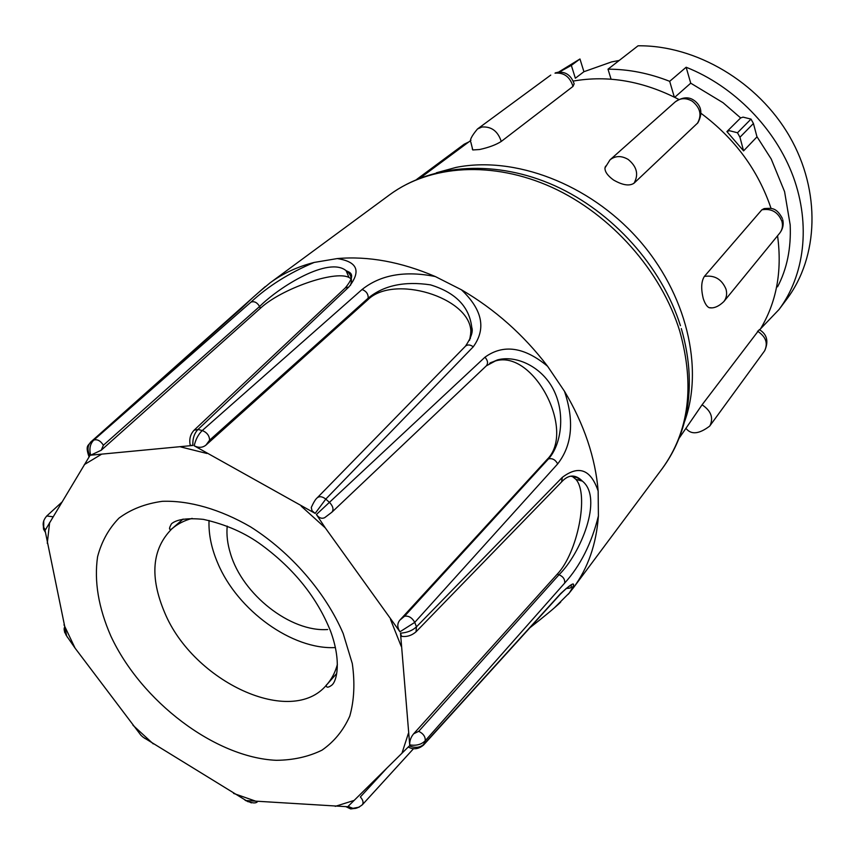 <?xml version="1.0" encoding="UTF-8"?>
<svg xmlns="http://www.w3.org/2000/svg" width="855" height="855" viewBox="0 0 855 855"><rect width="100%" height="100%" fill="white"/><g stroke="black" fill="none" stroke-linecap="round" stroke-linejoin="round"><path stroke-width="1.28" d="M558.39 72.226L579.968 58.984L583.922 71.713L611.571 61.923L619.223 60.459M611.069 79.205L608.012 69.18L638.054 45.796C695.885 45.101 758.257 81.813 789.678 136.608C821.174 191.413 818.502 257.045 786.889 299.004L779.044 309.499C804.416 275.46 810.925 225.207 793.312 176.857C775.624 128.816 734.306 86.259 686.138 67.246L669.689 81.332L674.317 97.107M583.922 71.713L575.351 78.222L571.332 65.386L559.074 72.183M579.968 58.984L571.332 65.386M759.614 329.784L779.044 309.499M608.012 69.18C628.575 69.18 649.127 73.231 669.689 81.332M686.138 67.246L690.733 83.181L674.723 97.31M777.548 286.842C786.995 268.951 791.206 248.303 790.18 224.886L784.58 191.638L771.231 159.03L756.932 136.64L753.426 123.494L751 119.102L743.038 117.124L740.676 117.947L723.031 102.696L690.733 83.181M729.411 130.697L737.48 132.76L739.949 137.238L743.583 150.875L726.9 131.585L729.411 130.697M751 119.102L737.48 132.76M740.654 117.915L726.9 131.585M757.049 136.8L743.583 150.875M573.235 81.086C608.076 74.973 643.291 81.097 678.87 99.458M701.025 113.33C734.776 138.457 758.129 170.177 771.092 208.502M777.558 235.766C782.368 271.409 776.468 302.798 759.86 329.923M436.36 172.796L455.993 167.42C514.379 155.749 588.7 183.611 637.702 238.566C686.736 293.5 704.242 368.238 684.363 422.178M472.281 148.909L472.783 149.956L479.602 149.518C488.75 147.509 495.975 144.826 501.254 141.449L572.978 86.43L574.154 83.811C571.022 75.048 565.347 71.243 557.118 72.386M258.873 292.239L269.956 282.952C282.738 273.525 297.487 266.685 314.191 262.432L337.233 258.573C368.366 255.891 401.07 261.887 435.355 276.56L461.422 289.77C494.842 309.275 523.57 334.775 547.606 366.282L564.471 391.259C574.261 407.611 581.999 424.272 587.716 441.223C593.37 458.173 596.854 474.792 598.158 491.08L598.404 515.96C591.649 543.32 580.395 565.711 564.642 583.121L425.192 740.793C421.397 744.566 416.246 745.934 409.705 744.887L400.503 633.16C407.162 632.689 412.495 630.573 416.481 626.811L562.323 477.357C578.867 464.874 590.805 469.448 598.158 491.08M461.422 289.77C482.434 309.713 486.377 328.726 473.253 346.799L325.787 499.096L315.164 513.395L194.203 445.797C195.603 439.491 198.296 434.393 202.272 430.525L362.05 289.514C380.603 274.776 405.035 270.458 435.355 276.56M337.233 258.573C357.508 261.694 361.376 271.163 348.851 286.991L197.986 429.477C194.245 433.378 192.535 438.701 192.867 445.466L90.694 455.181C89.038 448.875 90.074 443.841 93.804 440.09L250.996 302.104C267.978 286.243 289.043 273.012 314.191 262.432M192.867 445.466L190.238 445.263C189.019 439.299 190.302 434.287 194.085 430.215L193.85 430.439M351.223 278.848L348.958 277.437C334.85 270.084 281.22 288.851 260.39 308.27L101.243 450.222L90.694 455.181M350.465 285.367C352.623 279.222 351.17 274.327 346.093 270.672L346.083 270.661C328.748 256.329 280.055 286.211 259.589 306.507L103.402 445.231L101.243 450.222M252.695 297.7L91.058 441.779C87.477 445.412 87.071 450.051 89.839 455.694L45.315 530.015L43.712 527.289L43.755 520.684M43.252 524.179L43.552 529.202L45.187 531.073L66.594 635.618L64.51 631.984M66.006 635.009L75.08 648.143L140.936 735.247M143.683 737.566L248.121 801.776M251.359 802.877L246.614 800.601L347.087 806.703L350.7 808.937L355.904 808.264M359.207 807.152L352.923 808.338L348.06 806.404L409.374 745.902C415.445 748.264 420.361 747.644 424.101 744.042L560.72 593.488C574.218 581.015 577.082 580.834 569.334 592.932L554.361 607.873M564.471 391.259C574.432 421.034 572.166 445.252 557.684 463.902L414.75 622.387L399.958 631.792L325.338 527.952L316.403 514.507L484.956 357.208C503.413 343.892 524.297 346.916 547.606 366.282M67.556 637.424L66.391 635.5M45.336 532.205L43.552 529.213L43.712 527.289C42.419 523.549 43.445 519.776 46.779 515.971L53.074 516.783M245.535 800.526L246.935 801.017C252.417 803.315 255.944 803.518 257.515 801.627M345.719 806.575L350.71 808.937L352.923 808.338C355.306 808.99 358.459 807.793 362.37 804.737L362.37 804.737C363.706 802.578 363.033 799.981 360.361 796.956L386.716 768.292M409.705 744.887C409.556 740.793 410.881 737.085 413.681 733.772L557.225 574.197C577.595 552.864 589.287 494.008 575.875 479.334L572.048 476.203M399.958 631.792C397.137 627.378 397.105 623.498 399.851 620.142L404.533 616.241C408.658 615.589 412.067 617.641 414.75 622.387L416.481 626.811L416 631.845C411.693 635.543 406.873 637.039 401.561 636.355L400.503 633.16M413.681 733.772L418.736 731.314L559.02 574.742C580.556 553.698 603.545 498.102 582.405 481.13L577.146 477.614L571.247 476.31M399.851 620.142L547.029 459.552C576.281 431.07 533.413 349.182 495.334 360.981L490.567 362.68M315.164 513.395L312.011 510.756L311.273 507.475C313.646 502.227 315.666 498.989 317.301 497.738L317.301 497.738C319.556 496.028 322.378 496.477 325.787 499.096L329.752 502.676C333.129 506.363 333.856 509.537 331.932 512.177L324.601 517.724C321.619 518.996 318.883 517.927 316.403 514.507M335.427 647.556C292.186 650.014 237.401 610.256 217.79 563.221C211.42 548.408 208.502 534.151 209.037 520.449M227.206 526.114C226.393 534.813 227.483 543.994 230.487 553.645C242.446 594.482 290.529 632.315 327.679 629.515M470.336 338.537L470.838 330.981C469.523 297.155 393.428 274.177 367.832 299.774L206.023 445.038C202.667 447.774 198.723 448.031 194.203 445.797M469.577 340.322L471.768 327.433C469.363 306.721 455.587 292.528 430.439 284.854C404.415 280.996 383.66 285.431 368.174 298.16L209.593 440.197L206.023 445.038M404.533 616.241L548.493 458.911C560.987 445.113 565.508 415.103 554.318 391.355C543.139 367.372 516.73 354.665 497.45 359.912L489.626 363.268M598.404 515.96C596.352 544.218 587.973 568.222 573.267 587.962L568.65 593.765M764.124 208.599L761.848 209.806L704.381 276.411C701.228 281.359 700.865 288.787 703.291 298.694C704.948 303.621 706.903 306.624 709.148 307.693L711.317 307.8M605.564 166.18L604.966 167.922C604.795 171.705 607.649 175.735 613.527 179.999C622.59 185.225 629.419 186.294 634.015 183.216L697.894 122.789C702.778 113.491 701.602 106.084 694.367 100.591M764.723 350.668C768.816 341.263 767.02 334.252 759.315 329.624L702.083 404.8L679.062 438.316M753.426 123.494L739.949 137.238M472.783 149.956L470.849 142.208C469.416 140.38 471.629 135.966 477.475 128.987L481.921 127.01C491.433 126.358 497.877 131.168 501.254 141.449M555.996 72.622L555.002 73.167C564.011 72.397 569.996 76.822 572.978 86.43M269.956 282.952L389.795 194.673C430.108 164.887 492.769 160.494 551.977 187.363C611.101 214.316 661.375 271.121 679.811 331.323C694.912 385.776 689.045 431.54 662.219 468.626C673.163 453.759 680.879 436.948 685.357 418.18C691.748 389.901 690.413 360.019 681.317 328.566M348.851 286.991L345.313 287.879L194.085 430.215L197.986 429.477L202.272 430.525C207.017 432.491 209.454 435.719 209.593 440.197M180.758 446.941L206.899 453.46M250.996 302.104C254.33 301.003 257.195 302.478 259.589 306.507L260.39 308.27M89.059 456.923C84.763 444.621 88.856 445.679 90.78 441.982L93.804 440.09C97.278 439.01 100.484 440.731 103.402 445.231M110.84 636.045C98.464 607.691 94.039 581.261 97.577 556.744C101.574 541.546 108.713 528.679 118.995 518.119C130.986 509.217 145.457 503.616 162.429 501.308C189.244 500.399 220.066 509.185 250.536 526.851C290.828 552.33 325.499 592.333 343.165 633.48L352.303 663.587C355.039 682.953 354.194 700.469 349.77 716.137C343.421 730.362 334.166 741.702 322.025 750.145C308.527 756.761 293.276 760.148 276.272 760.309C214.99 757.616 141.182 701.367 110.84 636.045M301.206 506.171L325.338 527.952M84.324 464.607L101.125 454.497M47.271 543.32L49.633 522.523M75.08 648.143L63.965 624.802M153.248 743.871L132.953 725.243M256.949 801.595L233.554 793.408M354.173 800.398L335.256 806.361M408.38 733.398L401.957 753.255M390.489 619.394L401.198 646.316M192.183 518.387C184.242 520.492 177.434 523.997 171.78 528.924C151.901 548.995 149.55 576.933 164.726 612.746C193.316 681.724 291.523 727.851 326.738 684.759C331.697 679.127 335.246 672.351 337.394 664.42M242.083 307.821L90.544 442.195M46.598 516.131L61.784 502.248M362.199 804.929L413.553 748.649M418.736 731.314C423.417 733.686 425.566 736.85 425.192 740.793L423.31 745.282M564.642 583.121C565.112 579.401 563.242 576.612 559.02 574.742L557.225 574.197M562.323 477.357L561.575 481.942L415.787 632.059M557.684 463.902C555.397 459.691 552.33 458.024 548.493 458.911L547.029 459.552M331.932 512.177L486.335 365.844L495.334 360.981M362.05 289.514C366.314 291.149 368.355 294.024 368.174 298.16L367.832 299.774M346.083 270.661C348.69 272.232 357.54 273.066 345.313 287.879L345.11 288.071M252.77 297.626L241.538 308.292M560.72 593.488L560.014 594.535M561.575 481.942L561.575 481.942C568.425 474.407 575.362 474.13 582.394 481.119L575.875 479.334M484.956 357.208C487.82 360.436 488.28 363.311 486.335 365.844M473.253 346.799C470.261 344.618 467.685 344.394 465.537 346.104L317.301 497.738M468.764 141.951L464.19 144.206L468.048 142.486M704.381 276.411C714.556 274.947 721.77 279.19 726.002 289.14C727.284 293.917 726.558 298.064 723.822 301.601C718.617 306.56 713.722 308.591 709.148 307.693M761.848 209.806C771.434 208.225 778.136 212.083 781.94 221.37C783.073 225.848 782.325 229.771 779.696 233.159C782.827 229.065 783.853 224.598 782.763 219.746M604.966 167.922L610.021 159.842C615.408 155.653 621.467 155.525 628.211 159.468C636.932 166.661 638.867 174.58 634.015 183.216M693.811 100.227C688.532 96.572 682.333 97.139 675.204 101.905C680.356 97.876 686.063 97.652 692.326 101.243C700.395 107.848 702.073 115.243 697.349 123.441M702.083 404.8C711.061 410.849 713.679 417.828 709.928 425.758L709.693 426.1C699.219 434.019 691.417 434.896 686.266 428.729M757.53 331.174C765.888 336.699 768.239 343.272 764.573 350.871L764.648 350.774M420.2 178L470.955 140.327M389.795 194.673C433.303 162.942 497.022 159.832 554.863 185.759C612.821 211.933 661.652 266.418 680.441 325.702M183.088 519.06L171.78 528.924C168.852 530.314 168.766 528.582 171.534 523.73C176.91 519.263 187.523 517.809 203.383 519.37C226.041 524.436 245.62 533.103 262.1 545.362C294.409 569.27 317.258 597.923 330.629 631.332C341.53 661.15 336.902 680.879 331.943 685.037C325.199 690.252 326.012 684.15 326.738 684.759L336.667 673.516M64.51 627.367C63.644 629.034 64.275 631.749 66.401 635.5M141.171 735.471L140.124 734.263M142.55 736.743L145.072 738.549M244.669 799.788L245.535 800.515M408.241 747.035C413.531 749.856 418.629 749.194 423.546 745.036L560.196 594.343C568.361 586.22 572.07 583.719 571.3 586.819C571.471 587.802 569.751 588.336 566.128 588.454M346.093 270.672L348.958 277.437M142.71 736.871L141.118 735.407M471.778 327.444L470.838 330.981M252.77 297.615L265.221 286.628M529.94 627.72C544.806 616.113 555.055 607.574 560.688 602.102M568.083 594.417L569.558 592.686M471.768 327.433C473.264 331.387 471.191 337.607 465.537 346.104M573.267 587.962L662.219 468.626M416.642 179.443L464.19 144.206M477.475 128.987L550.748 75.09M764.124 208.588C771.285 208.225 776.201 206.91 782.4 218.495M709.693 426.1L764.349 351.202M610.021 159.842L675.204 101.905M723.822 301.601L779.696 233.159"/></g></svg>
